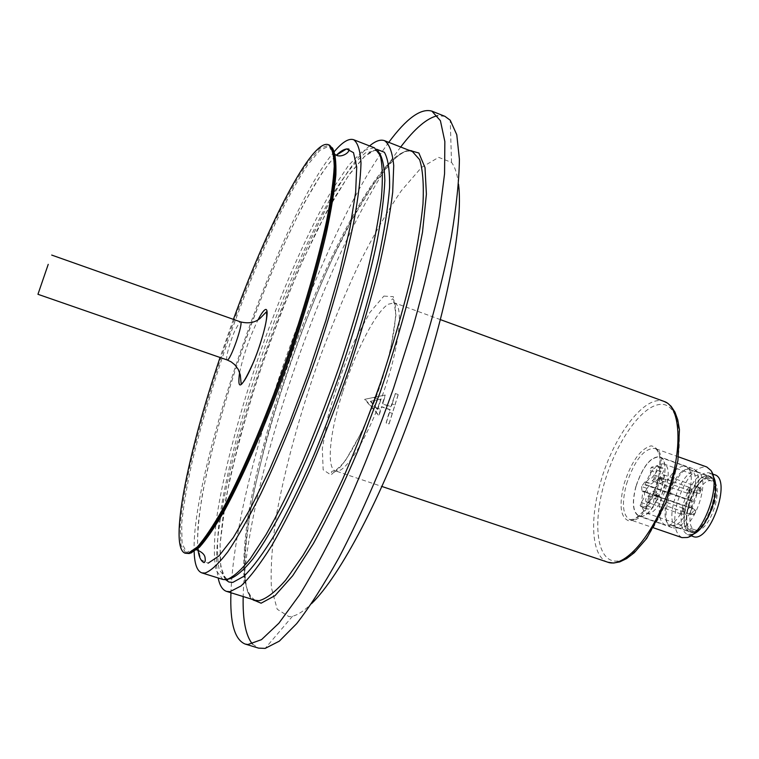 <?xml version="1.0" encoding="UTF-8"?>
<svg xmlns="http://www.w3.org/2000/svg" width="759" height="759" viewBox="0 0 759 759"><rect width="100%" height="100%" fill="white"/><g stroke="black" fill="none" stroke-linecap="round" stroke-linejoin="round"><path stroke-width="0.57" stroke-dasharray="3.79 2.85" d="M398.162 394.557L388.978 423.92L386.132 422.943L389.889 409.765L381.341 406.796L378.75 415.59L364.633 399.348L385.211 395.012L382.261 403.854L390.809 406.833L395.316 393.56L398.276 394.538L395.316 393.56M681.971 537.609C674.163 533.065 672.664 521.139 677.502 501.803C685.595 477.99 695.339 466.377 706.733 466.956M693.043 534.175L687.512 534.564C680.643 530.598 679.314 520.162 683.527 503.245C690.614 482.411 699.162 472.259 709.162 472.791L713.232 476.538M692.958 536.442C686.032 532.448 684.665 522.012 688.859 505.114C695.946 484.289 704.523 474.157 714.58 474.726M696.487 530.199C710.139 532.429 725.528 484.27 712.198 481.149C698.802 475.267 680.965 526.158 695.111 529.934L696.487 530.199M373.494 397.479L379.168 399.462L370.762 401.236L376.511 407.915L370.828 405.932L365.07 399.253L385.211 395.012M390.354 409.689L381.796 406.71L380.952 409.452L378.096 408.465L380.752 400.012L383.608 401.008L382.716 403.769L391.274 406.748L392.156 403.997L395.003 404.993L392.365 413.427L389.519 412.431L389.889 409.765M370.326 401.321L377.365 409.49L380.61 399.149L370.762 401.236M370.828 405.932L379.045 415.534L380.952 409.452M378.096 408.465L377.802 409.414L376.511 407.915M379.168 399.462L380.61 399.149M381.046 399.063L380.752 400.012M395.003 404.993L398.276 394.538M389.519 412.431L386.236 422.924L388.978 423.92M389.082 423.911L392.365 413.427M383.608 401.008L385.515 394.946M395.43 393.541L392.156 403.997M369.567 145.918C309.966 195.186 202.359 502.287 218.165 577.979M388.769 142.35C319.862 234.863 234.854 477.458 230.945 592.751M444.935 116.345L437.573 115.71M400.695 147.018C330.544 238.81 245.66 481.045 243.174 596.546M252.443 644.03L258.591 648.129M458.531 184.171C457.288 174.105 454.954 166.866 451.529 162.435L438.655 157.35L421.435 167.502L401.369 190.689C387.062 211.666 372.622 236.789 358.03 266.067C343.685 296.949 330.193 329.558 317.537 363.874C299.141 416.729 285.555 466.557 276.76 513.388C272.225 542.581 270.441 567.343 271.409 587.675L277.196 609.23L289.084 616.716L292.509 616.232C297.945 614.913 304.293 610.71 311.56 603.623M233.411 319.359L220.053 357.489M334.349 151.534C281.048 213.336 191.097 470.058 194.162 551.613M374.178 147.72L363.02 150.605L348.58 165.367L331.911 190.148C308.325 230.432 282.652 288.894 260.849 350.364C239.512 412.004 223.08 473.701 216.353 519.906C213.877 541.471 213.753 558.245 215.973 570.218L222.89 579.449M689.637 491.12L691.477 489.024L689.969 493.284L689.637 491.12M701.202 488.995L699.893 493.369L699.561 491.101L701.202 488.995M695.624 512.41L693.698 514.469L693.403 513.065L694.362 510.712L695.415 510.238L695.624 512.41M684.096 514.204L683.793 511.718L685.529 509.925L684.096 514.204M686.563 490.172L689.077 487.297C689.865 489.754 689.181 491.699 687.018 493.122L686.563 490.172M698.697 487.221L699.001 487.306C699.817 489.802 699.115 491.775 696.914 493.198L696.8 493.179C695.823 490.921 696.449 488.938 698.697 487.221M693.261 511.462L690.813 514.384C689.855 511.832 690.538 509.849 692.882 508.445L693.261 511.462M681.155 514.052L680.984 514.023C680.055 511.509 680.738 509.555 683.024 508.16L683.119 508.207C683.935 510.579 683.28 512.524 681.155 514.052M651.81 477.933L654.173 474.982C654.998 477.477 654.305 479.432 652.095 480.855L651.81 477.933M663.48 474.783L663.679 474.821C664.542 477.354 663.831 479.337 661.573 480.77C660.662 478.531 661.298 476.538 663.48 474.783M657.863 499.118L655.482 502.088C654.6 499.545 655.292 497.553 657.55 496.111L657.863 499.118M646.232 501.917L646.061 501.879C645.216 499.384 645.9 497.42 648.11 495.988C648.992 498.227 648.366 500.2 646.232 501.917M689.846 507.818C692.483 505.826 693.223 503.492 692.066 500.807L646.668 484.897C647.702 487.553 646.953 489.897 644.419 491.946L689.846 507.818L644.419 491.946M646.459 484.859L645.008 484.868L690.311 500.741L688.318 507.771M690.311 500.741L691.847 500.769M641.535 486.5L642.038 491.016L643.651 491.12C645.473 494.128 644.628 497.913 641.099 502.477L640.169 505.769L642.142 507.297L647.294 505.968L648.271 502.648C647.541 496.936 649.135 493.113 653.044 491.177L654.457 495.76L655.634 494.669L660.321 478.312L660.007 477.221L654.979 481.804C653.12 478.806 653.973 475.001 657.541 470.381L658.47 467.079L656.687 465.779L651.26 467.278L650.292 470.552C651.118 475.589 649.666 479.375 645.937 481.927L644.941 481.937L641.535 486.5L647 488.407L647.522 492.923L649.135 493.037C650.985 496.054 650.14 499.839 646.602 504.393L645.681 507.676L647.664 509.204L652.854 507.894L653.831 504.574C653.082 498.862 654.666 495.048 658.603 493.122L660.036 497.714L661.212 496.623L665.899 480.276L665.567 479.185L660.52 483.749C658.641 480.751 659.495 476.946 663.072 472.335L664.002 469.034L662.199 467.724L656.734 469.223L655.776 472.487C656.62 477.525 655.169 481.31 651.421 483.853L650.416 483.853L647 488.407M645.008 484.868C650.786 470.276 656.99 463.284 663.603 463.891C676.108 466.709 660.491 515.238 647.664 513.321L646.364 513.075C641.791 510.646 640.662 503.596 642.968 491.936M679.096 528.131C693.735 530.655 711.619 478.161 698.147 472.288L697.208 471.851C682.189 465.248 661.734 523.615 677.588 527.837L679.096 528.131M708.128 478.417C692.502 478.398 677.853 529.905 693.346 530.75C709.153 532.031 724.399 477.762 708.128 478.417M673.565 527.866C688.868 530.532 707.749 475.143 693.631 469.024L692.663 468.569C676.962 461.671 655.415 523.15 671.99 527.562L673.565 527.866M635.909 486.377C631.763 502.581 632.731 512.496 638.803 516.12L640.302 516.395C655.615 518.824 674.571 460.115 659.59 456.795C650.634 456.51 642.74 466.368 635.909 486.377M636.042 486.377C631.934 502.42 632.892 512.23 638.898 515.816C653.471 522.723 675.178 460.798 659.486 457.089C650.615 456.804 642.797 466.567 636.042 486.377M683.356 466.017C674.628 468.037 667.389 477.8 661.63 495.323C657.598 511.31 658.708 521.139 664.969 524.811L665.966 525.048C680.842 529.089 700.529 472.914 686.383 466.776L683.356 466.017M688.015 469.309C672.787 468.398 656.137 521.452 670.576 525.086L671.544 525.323C685.766 529.146 704.409 475.94 690.908 470.039L688.015 469.309M607.912 562.239C591.688 557.239 589.25 520.029 600.796 481.51C613.784 435.239 645.302 393.76 664.239 401.483M342.783 391.616C355.278 351.882 375.42 312.376 388.096 304.283L394.376 302.794C404.006 305.535 399.405 347.195 383.2 393.257C367.109 439.357 344.709 474.773 335.469 470.893C326.009 468.17 329.937 431.51 342.783 391.616M626.517 483.995C634.704 459.973 644.135 448.114 654.808 448.408C673.65 452.791 647.285 528.036 629.837 519.687C622.617 515.333 621.507 503.435 626.517 483.995M657.19 483.255C662.664 460.039 660.643 447.573 651.127 445.846C640.511 448.816 631.545 461.339 624.211 483.426C618.708 505.579 620.445 518.141 629.41 521.091C640.055 519.184 649.315 506.566 657.19 483.255M672.929 481.946C660.387 526.442 631.82 563.728 614.259 561.005C596.489 558.956 592.845 521.945 604.525 482.42C615.966 442.877 640.767 406.71 659.476 404.481C678.347 401.596 685.747 437.45 672.929 481.946M251.39 599.098C216.059 551.214 323.951 224.171 393.504 159.836C399.13 154.466 404.196 151.24 408.703 150.149M255.271 600.303C249.313 596.546 245.508 587.836 243.838 574.174C243.354 558.169 244.74 538.881 248.003 516.291C254.246 480.124 264.028 440.467 277.339 397.318C308.543 298.126 356.474 195.035 391.217 160.889C399.718 152.73 406.815 149.646 412.498 151.639M383.893 296.086L393.333 296.665L395.942 315.298L390.695 349.149C383.304 377.451 373.675 405.012 361.796 431.833L344.747 461.776L331 474.973L323.163 469.812L322.319 448.56L328.182 416.027C335.061 390.629 343.732 365.829 354.197 341.635L369.918 312.395L383.893 296.086M332.309 147.777L329.387 146.013L329.33 145.054L320.089 148.252L307.651 162.549C298.088 176.951 287.794 195.3 276.769 217.586C259.749 253.81 243.326 294.169 227.482 338.675C212.074 383.333 199.721 425.125 190.405 464.053C185.111 488.35 181.705 509.099 180.177 526.319L180.974 545.275L186.192 553.539L186.837 552.827L190.756 553.159M335.155 154.438C332.328 152.853 330.412 150.045 329.387 146.013L319.947 150.263L307.48 165.111C297.993 179.646 287.822 197.938 276.969 219.987C260.242 255.717 244.113 295.412 228.582 339.064C213.469 382.859 201.296 423.93 192.065 462.297C186.78 486.301 183.308 506.936 181.648 524.222L182.113 543.605L186.837 552.827C187.966 551.043 191.221 550.047 196.6 549.839M198.052 550.171C197.444 546.717 197.425 538.748 198.014 526.272C199.617 510.987 202.435 493.521 206.495 473.872C213.45 442.867 222.662 409.49 234.133 373.741C242.339 348.723 253.003 319.406 266.134 285.773C278.942 254.958 291.684 227.273 304.359 202.71L321.721 173.479L329.444 162.891L336.493 155.083C308.135 183.004 262.567 284.435 231.875 380.752C218.725 422.649 208.915 460.504 202.416 494.318C198.981 515.162 197.378 532.372 197.615 545.939L200.85 559.63L208.127 563.197M378.599 151.847L376.559 150.472L365.477 152.863C356.303 160.538 345.952 173.469 334.425 191.676C310.848 231.599 285.156 289.9 263.392 351.256C242.102 412.782 225.784 474.366 219.275 520.285C216.922 541.698 216.932 558.263 219.304 569.99L226.467 578.785L229.607 578.918M376.53 149.21L364.491 156.411L349.899 173.574L333.637 199.114L316.484 231.353L299.15 268.667L282.253 309.492L266.381 352.318L252.054 395.686L239.768 438.123L230.024 478.094L223.298 513.995L220.072 544.099L220.755 566.612L225.66 579.753M227.112 359.937C225.006 359.775 229.911 341.626 235.11 330.165L239.664 322.186L240.451 321.854M239.597 372.46C243.715 354.216 249.853 336.683 258.032 319.862M655.634 494.669L661.212 496.623M654.125 494.697L659.704 496.652M660.321 478.312L665.899 480.276M658.84 478.284L664.4 480.238M658.47 467.079L664.002 469.034M657.541 470.381L663.072 472.335M651.26 467.278L656.734 469.223M650.292 470.552L655.776 472.487M645.937 481.927L651.421 483.853M644.941 481.937L650.416 483.853M642.304 491.054L647.788 492.971M643.309 491.064L648.793 492.98M640.169 505.769L645.681 507.676M641.099 502.477L646.602 504.393M647.294 505.968L652.854 507.894M648.271 502.648L653.831 504.574M691.658 532.467C707.198 535.095 724.902 479.821 709.703 476.291C694.428 469.603 674.011 527.856 690.121 532.163L691.658 532.467M693.09 531.651C709.447 532.989 725.215 476.823 708.384 477.534C692.227 477.534 677.085 530.75 693.09 531.651M707.009 476.064C691.421 475.011 674.884 527.913 689.675 531.679C704.551 538.567 724.968 480.305 709.058 476.396L707.009 476.064M440.448 319.643L394.376 302.794C391.653 300.925 391.094 299.615 392.678 298.866C393.428 298.913 394.244 300.621 395.116 304.008C397.213 318.049 392.716 346.768 380.458 384.917C367.641 422.469 351.607 454.224 339.539 467.791C335.544 471.671 332.926 473.379 331.692 472.914C330.886 471.51 332.148 470.836 335.469 470.893L381.986 486.491M678.489 456.871L654.808 448.408L656.696 449.594L659.078 453.948C660.064 455.504 660.131 462.136 659.267 473.844C656.25 487.325 650.975 499.839 643.433 511.386L634.913 519.033L629.837 519.687L653.613 527.856M687.512 534.564L690.918 535.731M709.162 472.791L712.549 473.995M712.805 475.836L710.841 470.381M692.265 534.459L687.322 537.495M409.661 150.529C405.069 150.927 399.661 154.096 393.437 160.007L374.339 183.147L353.495 217.074L332.157 259.151C305.127 318.401 282.984 379.386 265.745 442.108L254.142 490.618C248.345 520.892 245.185 546.935 244.664 568.757C245.859 590.559 248.127 593.728 252.368 599.401M451.529 162.435L450.239 120.245M292.509 616.232L265.166 648.395M378.2 151.193L376.559 150.472L374.491 147.844M228.203 579.25L226.467 578.785L223.212 579.544M376.957 149.627L371.35 151.364L364.813 156.202L348.609 175.424L326.408 212.112L302.926 260.157C286.589 297.926 271.418 337.499 257.415 378.855C244.037 421.501 233.459 461.814 225.689 499.773L220.082 544.402L220.271 562.106C222.036 571.992 223.706 577.552 225.29 578.775L226.258 579.696M691.477 489.024L689.077 487.297M689.969 493.284L687.018 493.122M701.43 489.052L699.001 487.306M699.893 493.369L696.914 493.198M695.415 510.238L692.986 508.492M693.916 514.564L690.927 514.412M685.529 509.925L683.119 508.207M684.049 514.204L681.098 514.052M652.095 480.855L686.914 493.094M654.173 474.982L688.982 487.25M661.573 480.77L696.8 493.179M663.679 474.821L698.897 487.259M655.482 502.088L690.813 514.384M657.55 496.111L692.882 508.445M646.061 501.879L680.984 514.023M648.11 495.988L683.024 508.16M692.066 500.807L646.668 484.897M654.457 495.76L660.036 497.714M660.007 477.221L665.567 479.185M656.687 465.779L662.199 467.724M642.038 491.016L647.522 492.923M642.142 507.297L647.664 509.204M646.364 513.075L695.111 529.934M663.603 463.891L712.198 481.149M654.979 481.804L660.52 483.749M653.044 491.177L658.603 493.122M643.651 491.12L649.135 493.037M677.588 527.837L692.075 532.524C695.519 532.401 699.124 530.351 702.881 526.376C713.337 509.479 717.729 496.955 716.06 488.815C713.185 473.853 712.122 479.233 709.703 476.291L697.208 471.851M698.147 472.288L693.631 469.024M678.593 528.084L673.034 527.818M692.663 468.569L659.59 456.795M671.99 527.562L638.803 516.12M638.898 515.816L664.969 524.811M659.486 457.089L685.453 466.339M690.908 470.039L686.383 466.776M671.544 525.323L665.966 525.048M670.576 525.086L689.675 531.679L695.13 531.499L700.576 528.065C704.608 524.052 708.479 517.761 712.198 509.175C716.724 497.724 715.879 482.895 713.185 479.925L709.058 476.396L690.007 469.622"/><path stroke-width="1.14" d="M678.489 456.871L706.733 466.956L710.841 470.381C721.486 483.663 703.935 533.767 687.322 537.495L681.971 537.609L653.613 527.856M713.232 476.538C721.477 488.881 707.179 529.678 693.043 534.175M712.549 473.995L714.58 474.726C732.463 479.1 709.656 544.184 692.958 536.442L690.918 535.731M218.165 577.979C219.702 585.54 222.501 590.018 226.571 591.394L229.958 591.697L241.001 585.976C249.929 577.504 260.242 563.956 271.94 545.323C284.245 523.881 297.101 498.388 310.488 468.844C323.884 437.516 336.654 404.585 348.817 370.041C360.269 335.459 370.079 302.319 378.219 270.64C385.192 240.641 390.022 214.512 392.697 192.264L393.722 165.604C392.45 152.36 389.386 144.058 384.509 140.681C380.468 139.22 375.487 140.965 369.567 145.918M230.945 592.751C229.825 622.56 234.559 639.657 245.148 644.049L247.908 644.533L261.513 639.638L278.876 623.224L299.482 594.999C314.596 570.493 330.364 540.854 346.778 506.101C363.191 469.024 378.769 429.746 393.513 388.285L413.105 326.759C424.338 286.655 433.019 249.92 439.176 216.562L444.565 173.726L444.85 141.544L440.41 120.709L431.89 111.137C420.875 107.949 406.501 118.357 388.769 142.35M245.148 644.049L258.591 648.129L265.166 648.395L279.321 641.156L296.693 623.623C309.729 606.839 323.789 584.914 338.865 557.837C361.872 513.976 385.382 459.518 406.198 401.331C426.254 342.878 441.88 285.65 451.292 237.017C456.406 206.448 459.11 180.538 459.404 159.295L456.776 134.741L450.239 120.245L444.935 116.345L431.89 111.137M437.573 115.71C427.127 117.968 414.841 128.404 400.695 147.018M243.174 596.546C242.614 619.913 245.698 635.738 252.443 644.03M311.56 603.623C339.975 576.147 382.356 496.395 414.623 404.262C446.918 312.139 463.588 223.374 458.531 184.171M220.053 357.489C187.815 452.857 168.517 547.704 185.177 553.216L188.298 553.226L197.245 547.011C204.626 538.634 213.279 525.731 223.203 508.293C243.867 469.944 268.819 410.998 290.317 348.761C306.238 301.19 318.306 258.762 326.512 221.457C330.943 198.934 333.505 180.547 334.216 166.268C333.884 154.599 331.93 147.398 328.334 144.665C311.883 138.565 267.756 224.721 233.411 319.359M194.162 551.613C194.522 564.032 197.084 571.119 201.856 572.884L205.072 573.036C211.144 570.768 218.763 563.643 227.937 551.651C237.909 536.822 248.895 517.486 260.897 493.635C279.796 453.996 298.107 408.807 315.829 358.077C332.508 308.429 345.696 260.982 353.77 222.14C358.201 198.061 360.61 178.365 360.999 163.071C360.278 150.548 357.831 142.758 353.647 139.713C348.817 138.11 342.385 142.047 334.349 151.534M201.856 572.884L223.212 579.544L226.353 579.686C232.766 577.552 240.717 570.616 250.185 558.852L266.086 534.564C277.728 513.995 289.9 489.621 302.585 461.444C315.279 431.605 327.414 400.249 338.979 367.384C349.908 334.491 359.292 302.945 367.157 272.756C373.921 244.142 378.665 219.171 381.397 197.843C382.944 179.067 382.555 164.959 380.24 155.5L374.491 147.844L353.647 139.713M48.234 264.35L37.95 294.293L48.234 264.35M440.448 319.643L664.239 401.483C680.681 406.777 683.053 448.986 667.55 492.895C652.256 536.879 624.05 568.368 607.912 562.239L381.986 486.491M408.703 150.149L418.864 153.014L425.012 167.606L426.397 194.209L422.497 232.207L413.181 279.9C404.376 315.687 393.38 353.115 380.193 392.194L358.694 448.911C343.419 484.916 328.315 516.481 313.382 543.605L292.708 575.72L275.024 595.644L261.105 603.206L251.39 599.098M409.661 150.529L411.729 150.794L419.613 159.637C422.791 169.504 423.911 184.257 422.991 203.886C420.79 226.201 416.378 252.339 409.756 282.301C401.909 313.922 392.318 346.939 380.98 381.369C368.883 415.733 356.066 448.455 342.518 479.546C328.922 508.853 315.782 534.099 303.097 555.294L285.659 580.151C275.175 592.048 266.276 598.898 258.971 600.701L255.271 600.303L226.571 591.394M185.177 553.216L189.333 553.548L198.298 547.343C205.698 538.975 214.361 526.072 224.303 508.644C244.996 470.314 269.957 411.387 291.447 349.159C307.367 301.598 319.425 259.17 327.603 221.865C332.025 199.351 334.577 180.946 335.269 166.676C334.918 154.997 332.945 147.796 329.33 145.054L328.334 144.665M190.756 553.159L199.437 547.258C206.562 539.336 214.892 527.154 224.427 510.693C244.284 474.47 268.325 418.636 289.511 358.542C305.27 312.499 317.566 270.593 326.398 232.804C331.313 209.721 334.472 190.367 335.876 174.75C336.284 161.534 335.099 152.54 332.309 147.777M208.127 563.197L218.962 555.939L233.26 537.647L250.413 508.539L269.511 469.745L289.35 423.399L308.581 372.47L325.848 320.478L339.956 271.039L350.041 227.444L355.648 192.245L356.711 167.084L353.504 152.663L346.54 148.906L336.484 155.083C341.465 150.31 345.62 148.309 348.941 149.077C350.098 153.024 339.852 158.669 335.155 154.438M229.607 578.918C235.888 576.859 243.62 570.237 252.794 559.051C262.718 545.18 273.572 527.031 285.356 504.602C303.847 467.326 321.769 424.357 339.131 375.696C355.772 326.835 368.352 282.32 376.881 242.14C381.473 217.615 384.13 197.065 384.841 180.481C384.462 166.458 382.384 156.914 378.599 151.847M225.66 579.753L228.867 582.02L232.785 582.419L243.933 576.271C252.965 567.343 263.392 553.216 275.194 533.89C287.585 511.718 300.441 485.561 313.752 455.419C326.977 423.617 339.434 390.543 351.113 356.18C361.977 322.044 371.037 289.843 378.286 259.569C384.272 231.258 388.039 207.235 389.585 187.501C389.851 170.652 388.115 158.916 384.386 152.284L376.53 149.21M227.112 359.937L231.239 361.92L234.816 364.785L238.222 369.348L240.29 374.899L241.153 383.864C244.692 383.323 254.36 361.616 259.151 347.024C265.233 328.723 267.642 317.015 266.362 311.921L259.939 318.514C254.806 322.698 248.307 323.818 240.451 321.854C244.066 321.977 230.005 362.1 227.112 359.937L37.95 294.293M258.032 319.862C260.555 314.985 262.652 311.797 264.322 310.289C270.878 303.998 265.214 333.182 254.341 360.183C241.827 388.428 236.912 392.526 239.597 372.46M664.239 401.483L667.635 403.228L671.127 406.302L674.931 412.052L677.749 419.774L679.438 429.603L677.901 460.704L666.089 502.354L646.715 538.435L634.277 552.723L626.63 558.596L619.79 561.878L613.566 563.045L607.912 562.239M252.368 599.401L254.151 600.483L255.271 600.303M412.498 151.639L384.509 140.681M198.052 550.171C198.962 557.002 200.945 561.157 204.019 562.637C205.091 562.21 205.461 560.797 205.129 558.387C205.044 554.857 202.198 552.011 196.6 549.839M378.2 151.193L378.096 149.827L376.957 149.627M226.258 579.696L227.273 580.246L228.203 579.25M240.451 321.854L51.697 255.071"/></g></svg>

